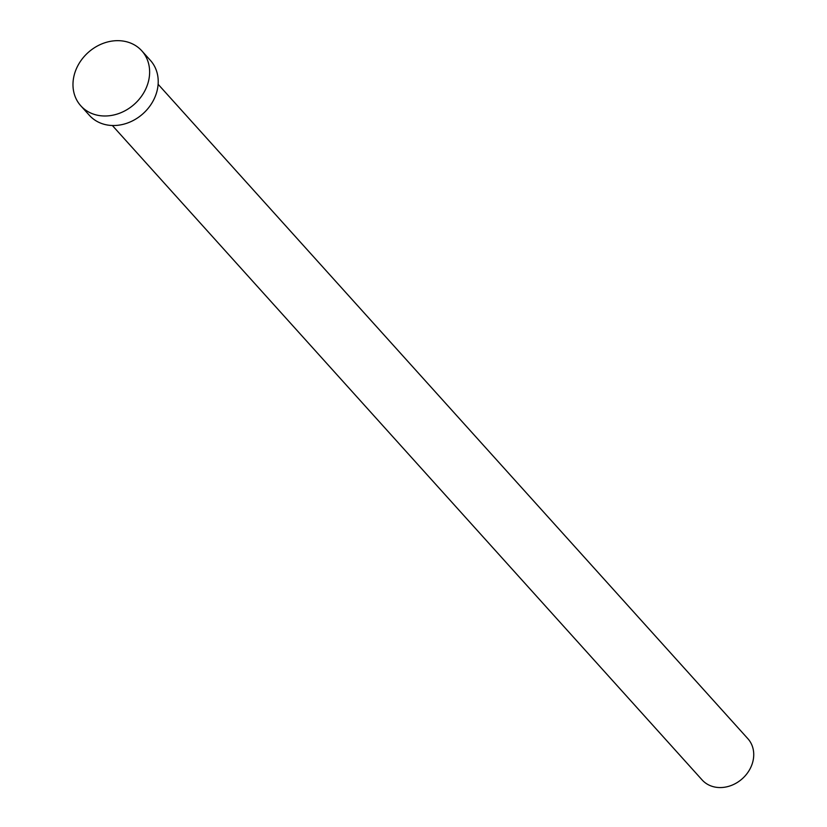 <?xml version="1.0" encoding="UTF-8"?>
<svg xmlns="http://www.w3.org/2000/svg" width="827" height="827" viewBox="0 0 827 827"><rect width="100%" height="100%" fill="white"/><g stroke="black" fill="none" stroke-linecap="round" stroke-linejoin="round"><path stroke-width="1.24" d="M158.122 84.282L747.866 738.697A30.795 25.999 138 0 1 752.88 761.502A30.795 25.999 138 0 1 730.779 785.65A30.795 25.999 138 0 1 702.113 779.933L112.369 125.518M141.81 50.84L150.4 60.381A41.061 34.672 138 0 1 157.078 90.774A41.061 34.672 138 0 1 127.616 122.975A41.061 34.672 138 0 1 89.399 115.346L80.808 105.815A41.061 34.672 138 0 1 74.12 75.412A41.061 34.672 138 0 1 103.592 43.211A41.061 34.672 138 0 1 141.81 50.84A41.061 34.672 138 0 1 148.488 81.242A41.061 34.672 138 0 1 119.026 113.444A41.061 34.672 138 0 1 80.808 105.815"/></g></svg>
